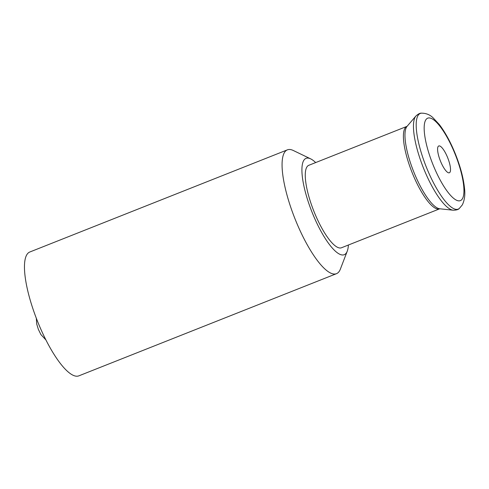 <?xml version="1.0" encoding="UTF-8"?>
<svg xmlns="http://www.w3.org/2000/svg" width="489" height="489" viewBox="0 0 489 489"><rect width="100%" height="100%" fill="white"/><g stroke="black" fill="none" stroke-linecap="round" stroke-linejoin="round"><path stroke-width="0.73" d="M310.668 158.864L293.321 150.508A66.602 18.356 68.4 0 0 287.398 149.848L29.786 252.012A66.602 18.356 68.4 0 0 26.699 254.91A66.602 18.356 68.4 0 0 40.025 327.337A66.602 18.356 68.4 0 0 78.894 375.833L336.499 273.675A66.602 18.356 68.4 0 0 340.362 269.133L347.263 251.157A51.816 14.285 -111.6 0 1 317.098 223.705A51.816 14.285 -111.6 0 1 303.651 160.606A51.816 14.285 -111.6 0 1 310.668 158.864A51.816 14.285 -111.6 0 1 315.674 162.568M348.376 245.026A51.816 14.285 -111.6 0 1 347.263 251.157M287.398 149.848A66.602 18.356 68.4 0 0 284.305 152.745A66.602 18.356 68.4 0 0 297.636 225.178A66.602 18.356 68.4 0 0 336.499 273.675M306.75 167.226A44.352 12.225 68.4 0 0 315.625 215.453A44.352 12.225 68.4 0 0 341.505 247.752L439.654 208.827A44.352 12.225 -111.6 0 1 413.767 176.535A44.352 12.225 -111.6 0 1 404.892 128.301A44.352 12.225 -111.6 0 1 406.952 126.37L308.81 165.294A44.352 12.225 68.4 0 0 306.75 167.226M450.039 172.146A14.413 3.973 -111.6 0 1 449.367 172.77A14.413 3.973 -111.6 0 1 440.363 160.838A14.413 3.973 -111.6 0 1 438.737 145.973A14.413 3.973 -111.6 0 1 447.154 156.468A14.413 3.973 -111.6 0 1 450.039 172.146M415.858 116.082L407.074 126.315A44.823 12.353 68.4 0 0 406.469 127.183A44.823 12.353 68.4 0 0 414.195 172.959A44.823 12.353 68.4 0 0 439.782 208.785L453.193 210.215A51.162 14.102 -111.6 0 1 423.987 169.322A51.162 14.102 -111.6 0 1 415.173 117.073A51.162 14.102 -111.6 0 1 415.858 116.082C418.138 113.992 420.002 113.02 421.457 113.167A51.455 14.181 68.4 0 0 417.918 115.673A51.455 14.181 68.4 0 0 429.061 173.558A51.455 14.181 68.4 0 0 459.263 208.51L462.27 204.964C464.581 200.294 465.326 194.695 464.495 188.155C463.45 178.112 460.479 166.902 455.589 154.512C450.73 142.415 445.302 132.415 439.305 124.518L432.948 117.684C429.8 114.664 425.968 113.155 421.457 113.167M462.46 198.668A44.352 12.225 -111.6 0 1 428.278 151.199A44.352 12.225 -111.6 0 1 441.42 128.24A44.352 12.225 -111.6 0 1 462.46 198.668M36.327 318.26L36.724 324.048L38.35 329.335L40.905 334.568L45.948 339.983M453.193 210.215C456.286 210.178 458.309 209.61 459.263 208.51"/></g></svg>
